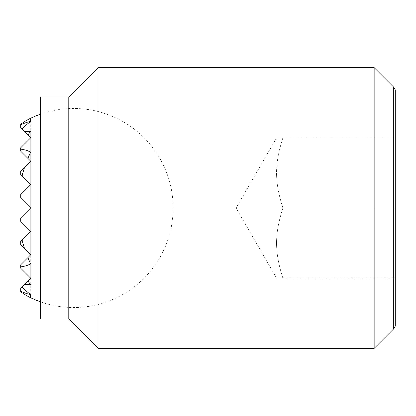 <?xml version="1.0" encoding="UTF-8"?>
<svg xmlns="http://www.w3.org/2000/svg" width="416" height="416" viewBox="0 0 416 416"><rect width="100%" height="100%" fill="white"/><g stroke="black" fill="none" stroke-linecap="round" stroke-linejoin="round"><path stroke-width="0.31" stroke-dasharray="2.08 1.56" d="M30.748 297.716A94.708 66.971 90 0 1 20.8 291.652L20.8 288.142L30.748 278.2L20.8 268.252L30.748 278.2L24.586 284.357A76.591 54.158 90 0 0 30.748 284.539A99.414 70.294 90 0 1 27.908 281.034L20.8 288.142L27.908 281.034M20.8 291.158L20.8 288.142L20.8 291.158A87.703 62.015 90 0 0 30.748 294.611A98.488 69.644 90 0 1 22.136 286.811L30.748 278.2L22.136 286.811M20.8 266.869A59.103 41.792 90 0 0 30.748 263.864A97.562 68.983 90 0 1 27.908 257.634L20.8 264.742L20.8 268.252L30.748 278.2L20.8 268.252L30.748 278.2L20.8 268.252L30.748 278.2L20.8 268.252L30.748 278.2L20.8 268.252L20.8 264.742L30.748 254.8L24.586 248.643A97.562 68.983 90 0 1 22.136 240.011L30.748 231.4L20.8 221.452L30.748 231.4L20.8 221.452L30.748 231.4L20.8 221.452L30.748 231.4L20.8 221.452L30.748 231.4L20.8 221.452L30.748 231.4L20.8 221.452L30.748 231.4L22.136 240.011M30.742 208L20.8 198.052L30.748 208L20.8 217.948L20.8 221.452L30.748 231.4L30.748 208L20.8 198.052L30.748 208L20.8 198.052L30.748 208L20.8 198.052L30.748 208L20.8 198.052L30.748 208L20.8 198.052L30.748 208L20.8 217.942L30.748 208L20.8 217.942L30.748 208L20.8 217.942L30.748 208L20.8 217.942L30.748 208L20.8 217.942L30.748 208L20.8 217.942L30.748 208L20.8 217.942L30.748 208L30.748 184.6L20.8 174.652L30.748 184.6L20.8 174.652L30.748 184.6L20.8 174.652L30.748 184.6L20.8 174.652L30.748 184.6L20.8 194.542L30.748 184.6L20.8 194.542L30.748 184.6L20.8 194.542L30.748 184.6L20.8 194.542L30.748 184.6L20.8 194.542L30.748 184.6L20.8 194.542L30.748 184.6L20.8 194.542L30.748 184.6L22.136 175.989L30.748 184.6L30.748 161.2L20.8 151.252L30.748 161.2L20.8 151.252L30.748 161.2L20.8 151.252L30.748 161.2L20.8 151.252L30.748 161.2L20.8 171.142L30.748 161.2L20.8 171.142L30.748 161.2L20.8 171.142L30.748 161.2L20.8 171.142L30.748 161.2L20.8 171.142L30.748 161.2L24.586 167.357L30.748 161.2L27.908 158.366L30.748 161.2L30.748 137.8L20.8 127.852L30.748 137.8L22.136 129.189L30.748 137.8L20.8 147.742L30.748 137.8L20.8 147.742L30.748 137.8L20.8 147.742L30.748 137.8L20.8 147.742L30.748 137.8L20.8 147.742L30.748 137.8L27.908 134.966L30.748 137.8L30.748 131.461A76.591 54.158 90 0 0 24.586 131.643M30.742 137.8L20.8 127.852L20.8 124.348A94.708 66.971 90 0 1 30.748 118.284M27.908 158.366A97.562 68.983 90 0 1 30.748 152.136A59.103 41.792 90 0 0 20.8 149.131L20.8 147.748L30.748 137.8L30.748 121.389A87.703 62.015 90 0 0 20.8 124.842L20.8 127.852L20.8 124.842M20.8 149.131L20.8 151.252L20.8 147.742L20.8 151.252L20.8 147.742L20.8 151.252L20.8 147.742L20.8 151.252L20.8 147.742L20.8 151.252L20.8 147.742L20.8 151.252L30.748 161.2L30.748 131.461A99.414 70.294 90 0 0 27.908 134.966M30.742 278.2L20.8 268.252L20.8 264.742L30.748 254.8L20.8 264.742L30.748 254.8L20.8 264.742L30.748 254.8L20.8 264.742L30.748 254.8L20.8 264.742L30.748 254.8L20.8 244.852L20.8 241.342L30.748 231.4L30.748 208L20.8 198.052L20.8 194.542L20.8 198.052L20.8 194.542L20.8 198.052L20.8 194.542L20.8 198.052L20.8 194.542L20.8 198.052L20.8 194.542L20.8 198.052L20.8 194.542L20.8 198.052L20.8 194.542L20.8 198.052L20.8 194.548L30.748 184.6L20.8 174.652L20.8 171.142L20.8 174.652L20.8 171.142L20.8 174.652L20.8 171.142L20.8 174.652L20.8 171.142L20.8 174.652L20.8 171.142L20.8 174.652L30.742 184.6L20.8 174.652L20.8 171.142L30.748 161.2L30.748 137.8M30.742 231.4L20.8 221.452L20.8 217.942L20.8 221.452L20.8 217.942L20.8 221.452L20.8 217.942L20.8 221.452L20.8 217.942L20.8 221.452L20.8 217.942L20.8 221.452L20.8 217.942L20.8 221.452L20.8 217.942L20.8 221.452L30.742 231.4M24.586 284.357L30.748 278.2L30.748 254.8L27.908 257.634M24.586 248.643L30.748 254.8L20.8 244.852L30.748 254.8L20.8 244.852L30.748 254.8L20.8 244.852L30.748 254.8L24.586 248.643L30.748 254.8L30.748 152.136L30.748 208M30.742 254.8L20.8 244.852L30.748 254.8L30.748 231.4L30.748 254.8L30.748 231.4L30.748 254.8L30.748 231.4L30.748 254.8L20.8 244.852L20.8 241.342L20.8 244.852L20.8 241.342L20.8 244.852L20.8 241.342L20.8 244.852L20.8 241.342L20.8 244.852L30.742 254.8M30.748 263.864L30.748 278.2L30.748 263.864M20.8 264.742L20.8 268.252L20.8 264.742M30.748 278.2L30.748 294.611M22.136 129.189A98.488 69.644 90 0 1 30.748 121.389M20.8 241.342L20.8 244.852L20.8 241.342M22.136 175.989A97.562 68.983 90 0 1 24.586 167.357M282.87 137.8C274.42 164.642 274.42 181.158 282.87 208C274.42 181.158 274.42 164.642 282.87 137.8C274.42 137.8 274.42 137.8 282.87 137.8C274.42 137.8 274.42 137.8 282.87 137.8L395.2 137.8L282.87 137.8M374.14 348.4L374.14 67.6M393.687 87.147L393.687 328.853M98.02 348.4L98.02 67.6M68.77 319.15L68.77 96.85M40.69 319.15L40.69 96.85M395.2 326.232L395.2 89.768M395.2 208L395.2 137.8L395.2 208L282.87 208C274.42 234.842 274.42 251.358 282.87 278.2C274.42 278.2 274.42 278.2 282.87 278.2C274.42 278.2 274.42 278.2 282.87 278.2C274.42 251.358 274.42 234.842 282.87 208L395.2 208L395.2 278.2L395.2 208M395.2 278.2L282.87 278.2L395.2 278.2M40.69 301.829A99.45 99.45 0 0 0 173.108 208A99.45 99.45 0 0 0 40.69 114.171M276.598 278.2L236.07 208L276.598 137.8"/><path stroke-width="0.62" d="M40.69 114.171A99.45 99.45 0 0 0 30.748 118.284L30.748 121.389A87.703 62.015 90 0 0 20.8 124.842L20.8 127.852L30.748 137.8L20.8 147.748L20.8 151.252L30.748 161.2L20.8 171.142L20.8 174.652L30.748 184.6L20.8 194.548L20.8 198.052L30.748 208L20.8 217.948L20.8 221.452L30.748 231.4L22.136 240.011A97.562 68.983 90 0 0 24.586 248.643L30.748 254.8L27.908 257.634A97.562 68.983 90 0 0 30.748 263.864A59.103 41.792 90 0 1 20.8 266.869L20.8 264.742L27.908 257.634M27.908 281.034L24.586 284.357A76.591 54.158 90 0 0 30.748 284.539A99.414 70.294 90 0 1 27.908 281.034L30.748 278.2L20.8 268.252L20.8 266.869M24.586 284.357L22.136 286.811A98.488 69.644 90 0 0 30.748 294.611A87.703 62.015 90 0 1 20.8 291.158L20.8 288.142L22.136 286.811M30.748 294.611L30.748 297.716A94.708 66.971 90 0 1 20.8 291.652L20.8 291.158M22.136 240.011L20.8 241.342L20.8 244.852L24.586 248.643M24.586 167.357A97.562 68.983 90 0 0 22.136 175.989M24.586 131.643A76.591 54.158 90 0 1 30.748 131.461A99.414 70.294 90 0 0 27.908 134.966M30.748 118.284A94.708 66.971 90 0 0 20.8 124.348L20.8 124.842M30.748 121.389A98.488 69.644 90 0 0 22.136 129.189M20.8 149.131A59.103 41.792 90 0 1 30.748 152.136A97.562 68.983 90 0 0 27.908 158.366M374.14 67.6L374.14 348.4L98.02 348.4L98.02 67.6L374.14 67.6L393.687 87.147L393.687 328.853L395.2 326.232L395.2 89.768L393.687 87.147M68.77 96.85L68.77 319.15L40.69 319.15L40.69 96.85L68.77 96.85L98.02 67.6M30.748 297.716A99.45 99.45 0 0 0 40.69 301.829M68.77 319.15L98.02 348.4M393.687 328.853L374.14 348.4"/></g></svg>
